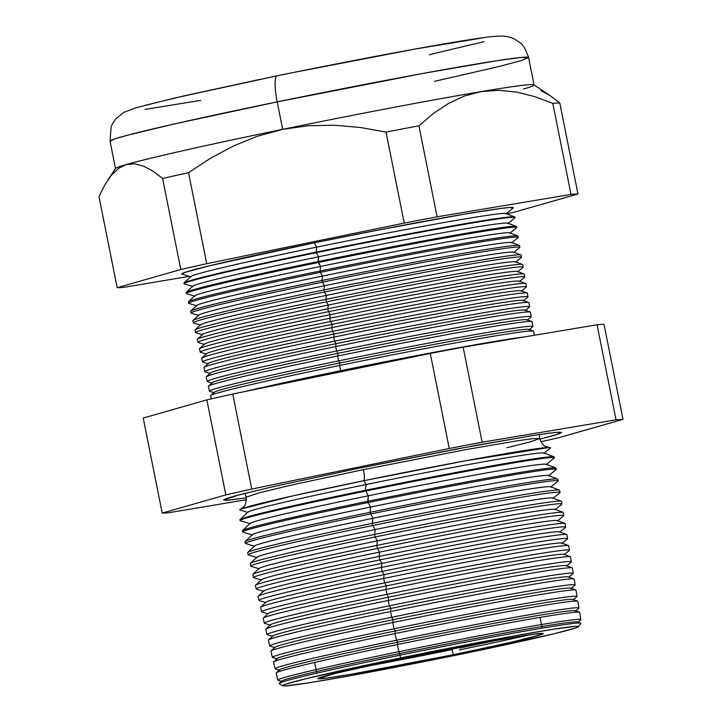 <?xml version="1.0" encoding="UTF-8"?>
<svg xmlns="http://www.w3.org/2000/svg" width="722" height="722" viewBox="0 0 722 722"><rect width="100%" height="100%" fill="white"/><g stroke="black" fill="none" stroke-linecap="round" stroke-linejoin="round"><path stroke-width="1.08" d="M506.844 447.739L530.471 441.828L539.596 438.534C543.639 447.974 546.166 446.015 546.698 446.9L549.316 447.469L465.735 460.762L363.852 480.708L292.428 495.987L240.733 509.136L242.926 507.593C243.088 506.573 246.175 507.413 246.265 497.142L259.27 492.792L290.984 485.175L363.428 469.616A11.489 2.247 -101.6 0 1 363.852 480.708A11.489 2.247 78.4 0 0 363.428 469.616L466.006 449.607L517.918 440.691L533.91 438.534L539.596 438.534L533.91 438.534L517.918 440.691L466.006 449.607L363.428 469.616L290.984 485.175L259.27 492.792L246.265 497.142L244.794 493.397M358.59 468.28L476.61 445.257L536.446 434.969L554.974 432.46L561.698 432.424L555.985 434.852L539.767 439.229L558.657 433.985L561.698 432.424L558.241 432.18L548.422 433.236L532.619 435.565L456.349 449.021L358.59 468.28L272.302 486.845L235.995 495.671L226.573 498.469L223.522 500.021L226.979 500.274L246.392 497.855L229.415 500.075L223.522 499.994L238.711 494.949L275.262 486.177L358.59 468.28M578.475 626.678A150.889 4.151 -11.3 0 1 460.32 654.312L554.09 633.772L575.849 627.896L578.521 626.543L575.497 626.317L553.07 629.277L511.988 636.317L400.782 657.904A150.889 4.151 -11.3 0 1 578.475 626.678L580.831 623.411A153.831 4.233 168.7 0 0 399.663 655.251L399.88 653.491A151.015 4.151 168.7 0 0 281.688 681.072L279.279 683.346A153.831 4.233 -11.3 0 1 399.663 655.251A153.831 4.233 168.7 0 0 279.252 683.671L282.681 685.783A150.889 4.151 -11.3 0 1 400.782 657.904L399.663 655.251L400.782 657.904L307.012 678.445L285.253 684.321L282.591 685.674L285.614 685.9L308.041 682.949L349.114 675.9L460.32 654.312A150.889 4.151 -11.3 0 1 282.681 685.783M278.033 680.314L281.824 681.451A151.015 4.151 -11.3 0 1 399.88 653.491L398.824 651.704A154.517 4.251 168.7 0 0 278.033 680.314A154.517 4.251 -11.3 0 1 277.789 680.142A154.517 4.251 -11.3 0 1 398.824 651.704L397.344 644.566L397.623 642.228A151.015 4.151 168.7 0 0 279.441 669.808L276.219 672.841A154.77 4.26 -11.3 0 1 397.344 644.566A154.77 4.26 168.7 0 0 276.111 673.057A154.77 4.26 -11.3 0 1 276.219 672.841M396.45 640.233A154.923 4.26 168.7 0 0 275.344 668.915L279.576 670.187A151.015 4.151 -11.3 0 1 397.623 642.228L396.45 640.233L395.06 633.546L395.376 630.956A151.015 4.151 168.7 0 0 277.194 658.545L273.638 661.893A155.158 4.269 -11.3 0 1 395.06 633.546A155.158 4.269 168.7 0 0 273.521 662.11L275.091 668.743A154.923 4.26 -11.3 0 1 396.45 640.233A154.923 4.26 -11.3 0 1 578.936 608.032L577.835 601.3A155.158 4.269 168.7 0 0 395.06 633.546L396.45 640.233L397.623 642.228A151.015 4.151 -11.3 0 1 575.353 611.083L578.773 608.285A154.923 4.26 168.7 0 0 396.45 640.233M272.645 657.525L277.32 658.924A151.015 4.151 -11.3 0 1 395.376 630.956L394.077 628.763A155.329 4.269 168.7 0 0 272.645 657.525A155.329 4.269 -11.3 0 1 272.402 657.354A155.329 4.269 -11.3 0 1 394.077 628.763L392.786 622.526L393.12 619.693A151.015 4.151 168.7 0 0 274.938 647.282L271.048 650.946A155.555 4.278 -11.3 0 1 392.786 622.526A155.555 4.278 168.7 0 0 270.94 651.163L272.402 657.354M268.349 640.215L269.703 645.955A155.744 4.287 -11.3 0 1 391.703 617.292A155.744 4.287 168.7 0 0 269.956 646.127L275.073 647.661A151.015 4.151 -11.3 0 1 393.12 619.693L391.703 617.292L390.503 611.507L390.873 608.429A151.015 4.151 168.7 0 0 272.69 636.01L268.458 639.999A155.943 4.287 -11.3 0 1 390.503 611.507A155.943 4.287 168.7 0 0 268.349 640.215A155.943 4.287 -11.3 0 1 268.458 639.999M389.329 605.812A156.151 4.296 168.7 0 0 267.257 634.728L272.826 636.398A151.015 4.151 -11.3 0 1 390.873 608.429L389.329 605.812L388.219 600.496L388.626 597.166A151.015 4.151 168.7 0 0 270.434 624.747L265.877 629.052A156.34 4.305 -11.3 0 1 388.219 600.496A156.34 4.305 168.7 0 0 265.759 629.268L267.014 634.557A156.151 4.296 -11.3 0 1 389.329 605.812A156.151 4.296 -11.3 0 1 573.259 573.358L572.375 567.997A156.34 4.305 168.7 0 0 388.219 600.496L389.329 605.812L390.873 608.429A151.015 4.151 -11.3 0 1 568.602 577.293L573.097 573.62A156.151 4.296 168.7 0 0 389.329 605.812M386.947 594.341A156.557 4.305 168.7 0 0 264.568 623.33L270.57 625.126A151.015 4.151 -11.3 0 1 388.626 597.166L386.947 594.341L385.945 589.477L386.369 585.903A151.015 4.151 168.7 0 0 268.187 613.483L263.286 618.104A156.728 4.314 -11.3 0 1 385.945 589.477A156.728 4.314 168.7 0 0 263.169 618.321L264.315 623.158A156.557 4.305 -11.3 0 1 386.947 594.341A156.557 4.305 -11.3 0 1 571.364 561.806L570.561 556.897A156.728 4.314 168.7 0 0 385.945 589.477L386.947 594.341L388.626 597.166A151.015 4.151 -11.3 0 1 566.346 566.03L571.201 562.059A156.557 4.305 168.7 0 0 386.947 594.341M260.588 607.373L261.626 611.76A156.972 4.314 -11.3 0 1 384.573 582.871A156.972 4.314 168.7 0 0 261.869 611.931L268.322 613.862A151.015 4.151 -11.3 0 1 386.369 585.903L384.573 582.871L383.662 578.457L384.122 574.64A151.015 4.151 168.7 0 0 265.94 602.22L260.696 607.157A157.125 4.323 -11.3 0 1 383.662 578.457A157.125 4.323 168.7 0 0 260.588 607.373A157.125 4.323 -11.3 0 1 260.696 607.157M382.2 571.4A157.378 4.332 168.7 0 0 259.18 600.542L266.066 602.599A151.015 4.151 -11.3 0 1 384.122 574.64L382.2 571.4L381.387 567.438L381.866 563.377A151.015 4.151 168.7 0 0 263.683 590.957L258.106 596.21A157.513 4.332 -11.3 0 1 381.387 567.438A157.513 4.332 168.7 0 0 257.998 596.426L258.927 600.361A157.378 4.332 -11.3 0 1 382.2 571.4A157.378 4.332 -11.3 0 1 567.582 538.693L566.923 534.695A157.513 4.332 168.7 0 0 381.387 567.438L382.2 571.4L384.122 574.64A151.015 4.151 -11.3 0 1 561.842 543.495L567.42 538.946A157.378 4.332 168.7 0 0 382.2 571.4M379.826 559.929A157.784 4.341 168.7 0 0 256.481 589.143L263.819 591.336A151.015 4.151 -11.3 0 1 381.866 563.377L379.826 559.929L379.104 556.418L379.619 552.113A151.015 4.151 168.7 0 0 261.436 579.694L255.525 585.262A157.91 4.341 -11.3 0 1 379.104 556.418A157.91 4.341 168.7 0 0 255.407 585.479L256.238 588.971A157.784 4.341 -11.3 0 1 379.826 559.929A157.784 4.341 -11.3 0 1 565.687 527.132L565.109 523.594A157.91 4.341 168.7 0 0 379.104 556.418L379.826 559.929L381.866 563.377A151.015 4.151 -11.3 0 1 559.595 532.231L565.525 527.394A157.784 4.341 168.7 0 0 379.826 559.929M377.453 548.449A158.19 4.35 168.7 0 0 253.792 577.744L261.572 580.073A151.015 4.151 -11.3 0 1 379.619 552.113L377.453 548.449L376.821 545.399L377.371 540.841A151.015 4.151 168.7 0 0 259.189 568.431L252.935 574.315A158.298 4.359 -11.3 0 1 376.821 545.399A158.298 4.359 168.7 0 0 252.826 574.532L253.539 577.573A158.19 4.35 -11.3 0 1 377.453 548.449A158.19 4.35 -11.3 0 1 563.792 515.571L563.286 512.494A158.298 4.359 168.7 0 0 376.821 545.399L377.453 548.449L379.619 552.113A151.015 4.151 -11.3 0 1 557.348 520.968L563.629 515.833A158.19 4.35 168.7 0 0 377.453 548.449M375.079 536.978A158.605 4.359 168.7 0 0 251.094 566.346L259.315 568.81A151.015 4.151 -11.3 0 1 377.371 540.841L375.079 536.978L374.547 534.379L375.115 529.578A151.015 4.151 168.7 0 0 256.933 557.167L250.344 563.368A158.696 4.368 -11.3 0 1 374.547 534.379A158.696 4.368 168.7 0 0 250.236 563.584L250.85 566.174A158.605 4.359 -11.3 0 1 375.079 536.978A158.605 4.359 -11.3 0 1 561.906 504.019L561.472 501.393A158.696 4.368 168.7 0 0 374.547 534.379L375.079 536.978L377.371 540.841A151.015 4.151 -11.3 0 1 555.092 509.705L561.734 504.281A158.605 4.359 168.7 0 0 375.079 536.978M248.404 554.947L257.068 557.546A151.015 4.151 -11.3 0 1 375.115 529.578L372.705 525.508A159.011 4.377 168.7 0 0 248.404 554.947A159.011 4.377 -11.3 0 1 248.151 554.776A159.011 4.377 -11.3 0 1 372.705 525.508L372.263 523.36L372.868 518.315A151.015 4.151 168.7 0 0 254.685 545.904L247.763 552.42A159.093 4.377 -11.3 0 1 372.263 523.36A159.093 4.377 168.7 0 0 247.646 552.637L248.151 554.776M370.332 514.037A159.418 4.386 168.7 0 0 245.706 543.558L254.812 546.283A151.015 4.151 -11.3 0 1 372.868 518.315L369.98 512.34L370.612 507.052A151.015 4.151 168.7 0 0 252.429 534.632L245.173 541.473A159.481 4.386 -11.3 0 1 369.98 512.34A159.481 4.386 168.7 0 0 245.056 541.69L245.453 543.377A159.418 4.386 -11.3 0 1 370.332 514.037A159.418 4.386 -11.3 0 1 558.115 480.906L557.835 479.191A159.481 4.386 168.7 0 0 369.98 512.34L372.868 518.315A151.015 4.151 -11.3 0 1 550.588 487.179L557.953 481.159A159.418 4.386 168.7 0 0 370.332 514.037M243.016 532.159L252.565 535.011A151.015 4.151 -11.3 0 1 370.612 507.052L367.958 502.566A159.833 4.395 168.7 0 0 243.016 532.159A159.833 4.395 -11.3 0 1 242.763 531.979A159.833 4.395 -11.3 0 1 367.958 502.566L368.364 495.788A151.015 4.151 168.7 0 0 250.182 523.369L242.583 530.526A159.878 4.395 -11.3 0 1 367.706 501.321A159.878 4.395 168.7 0 0 242.475 530.751L242.763 531.979M365.585 491.086A160.239 4.404 168.7 0 0 240.327 520.761L250.317 523.748A151.015 4.151 -11.3 0 1 368.364 495.788L365.422 490.301L366.117 484.525A151.015 4.151 168.7 0 0 247.935 512.106L239.993 519.578A160.266 4.404 -11.3 0 1 365.422 490.301A160.266 4.404 168.7 0 0 239.885 519.804L240.065 520.58A160.239 4.404 -11.3 0 1 365.585 491.086A160.239 4.404 -11.3 0 1 554.334 457.784L554.198 456.99A160.266 4.404 168.7 0 0 365.422 490.301L368.364 495.788A151.015 4.151 -11.3 0 1 546.094 464.652L554.162 458.046A160.239 4.404 168.7 0 0 365.585 491.086M363.852 480.708A158.506 4.359 168.7 0 0 239.948 510.057L248.061 512.485A151.015 4.151 -11.3 0 1 366.117 484.525L363.852 480.708L366.117 484.525A151.015 4.151 -11.3 0 1 543.837 453.389L550.399 448.028A158.506 4.359 168.7 0 0 363.852 480.708M529.036 329.837L532.683 326.858A164.878 4.54 168.7 0 0 338.636 360.856A164.878 4.54 -11.3 0 1 532.854 326.588L532.051 321.723A165.049 4.54 168.7 0 0 337.634 356.027L338.636 360.856L337.634 356.027L337.959 353.32A160.717 4.422 168.7 0 0 212.187 382.678L208.468 386.18A165.049 4.54 -11.3 0 1 337.634 356.027A165.049 4.54 168.7 0 0 208.351 386.405L209.479 391.207A164.878 4.54 -11.3 0 1 338.636 360.856L339.891 362.976L339.593 365.476A164.715 4.531 -11.3 0 1 533.414 331.073A164.715 4.531 -11.3 0 1 533.612 331.245A164.715 4.531 168.7 0 0 339.593 365.476A164.715 4.531 168.7 0 0 210.571 395.791A164.715 4.531 -11.3 0 1 210.68 395.557A164.715 4.531 -11.3 0 1 339.593 365.476L340.667 370.693A164.526 4.522 168.7 0 0 244.587 391.604A164.526 4.522 -11.3 0 1 340.667 370.693L339.593 365.476L339.891 362.976A160.717 4.422 168.7 0 0 214.109 392.335A160.717 4.422 -11.3 0 1 339.891 362.976L338.636 360.856A164.878 4.54 168.7 0 0 209.741 391.387L214.254 392.741M212.187 382.678A160.717 4.422 -11.3 0 1 337.959 353.32L336.596 351.027A165.23 4.549 168.7 0 0 207.44 381.622A165.23 4.549 -11.3 0 1 207.169 381.433A165.23 4.549 -11.3 0 1 336.596 351.027L335.685 346.587L336.028 343.672A160.717 4.422 168.7 0 0 210.255 373.021A160.717 4.422 -11.3 0 1 336.028 343.672L334.566 341.19A165.582 4.558 168.7 0 0 205.129 371.848L210.391 373.427M210.255 373.021L206.248 376.794A165.392 4.549 -11.3 0 1 335.685 346.587A165.392 4.549 168.7 0 0 206.131 377.028L207.169 381.433M208.324 363.374A160.717 4.422 -11.3 0 1 334.106 334.015L333.726 337.138L334.106 334.015A160.717 4.422 168.7 0 0 208.324 363.365L204.028 367.408A165.726 4.558 -11.3 0 1 333.726 337.138A165.726 4.558 168.7 0 0 203.911 367.642L204.868 371.668A165.582 4.558 -11.3 0 1 334.566 341.19L333.726 337.138L334.566 341.19A165.582 4.558 -11.3 0 1 529.605 306.778L528.937 302.698A165.726 4.558 168.7 0 0 333.726 337.138A165.726 4.558 -11.3 0 1 528.739 302.527L523.224 300.442A160.717 4.422 168.7 0 0 334.106 334.015L332.526 331.362A165.934 4.567 168.7 0 0 202.819 362.083L208.468 363.771M206.393 353.717L201.808 358.031A166.06 4.567 -11.3 0 1 331.768 327.698L332.174 324.358A160.717 4.422 168.7 0 0 206.393 353.717A160.717 4.422 -11.3 0 1 332.174 324.358L330.495 321.525A166.286 4.576 168.7 0 0 200.508 352.318L206.537 354.114M204.461 344.06L199.597 348.645A166.394 4.576 -11.3 0 1 329.819 318.249L330.243 314.702A160.717 4.422 168.7 0 0 204.461 344.06A160.717 4.422 -11.3 0 1 330.243 314.702L328.456 311.687A166.629 4.585 168.7 0 0 198.198 342.544L204.606 344.466M197.259 339.493L197.936 342.363A166.629 4.585 -11.3 0 1 328.456 311.687L327.86 308.808A166.737 4.585 168.7 0 0 197.259 339.493A166.737 4.585 -11.3 0 1 197.377 339.259A166.737 4.585 -11.3 0 1 327.86 308.808L328.311 305.045A160.717 4.422 168.7 0 0 202.539 334.403A160.717 4.422 -11.3 0 1 328.311 305.045L326.425 301.859A166.981 4.594 168.7 0 0 195.888 332.779L202.674 334.809M195.039 330.116A167.071 4.594 -11.3 0 1 195.157 329.882A167.071 4.594 -11.3 0 1 325.911 299.359L326.389 295.397A160.717 4.422 168.7 0 0 200.608 324.747A160.717 4.422 -11.3 0 1 326.389 295.397L324.395 292.022A167.333 4.603 168.7 0 0 193.586 323.005L200.752 325.153M198.676 315.09L192.936 320.496A167.405 4.603 -11.3 0 1 323.952 289.919L324.458 285.741A160.717 4.422 168.7 0 0 198.676 315.09A160.717 4.422 -11.3 0 1 324.458 285.741L322.355 282.194A167.685 4.612 168.7 0 0 191.276 313.24L198.821 315.496M196.745 305.442L190.725 311.11A167.748 4.612 -11.3 0 1 322.003 280.47L322.526 276.084A160.717 4.422 168.7 0 0 196.745 305.442A160.717 4.422 -11.3 0 1 322.526 276.084L320.324 272.356A168.036 4.621 168.7 0 0 188.965 303.475L196.889 305.839M194.823 295.785L188.505 301.724A168.082 4.621 -11.3 0 1 320.045 271.03L320.595 266.427A160.717 4.422 168.7 0 0 194.823 295.785A160.717 4.422 -11.3 0 1 320.595 266.427L318.285 262.519A168.388 4.63 168.7 0 0 186.655 293.701A168.388 4.63 -11.3 0 1 186.384 293.511A168.388 4.63 -11.3 0 1 318.285 262.519L318.664 256.77A160.717 4.422 168.7 0 0 192.891 286.129A160.717 4.422 -11.3 0 1 318.664 256.77L316.254 252.691A168.731 4.639 168.7 0 0 184.345 283.936L193.036 286.535M186.168 292.581A168.416 4.63 -11.3 0 1 186.285 292.347A168.416 4.63 -11.3 0 1 318.095 261.581A168.416 4.63 168.7 0 0 186.168 292.581L186.384 293.511M190.96 276.472L184.065 282.961A168.758 4.639 -11.3 0 1 316.137 252.14L316.741 247.114A160.717 4.422 168.7 0 0 190.96 276.472A160.717 4.422 -11.3 0 1 316.741 247.114L314.214 242.854A169.083 4.648 168.7 0 0 182.034 274.161L191.104 276.878M115.52 168.623L110.033 141.151L114.816 138.895L128.588 134.951L173.831 124.076L277.194 101.874A26.263 5.144 -101.6 0 1 277.077 75.837A26.263 5.144 78.4 0 0 277.194 101.874A213.405 5.866 168.7 0 0 110.033 141.151L111.116 126.928L112.524 123.733L115.989 118.625L123.751 112.406L135.709 107.84L174.011 98.156L277.086 75.837C356.253 59.538 442.947 43.401 479.291 38.275C488.848 36.75 496.718 36.028 502.909 36.1C507.286 36.371 511.158 37.363 514.515 39.069L519.669 42.472C522.728 44.114 525.697 49.132 528.576 57.516A213.405 5.866 168.7 0 0 277.194 101.874L282.681 129.346L277.194 101.874L423.57 73.328L497.629 60.594L520.454 57.525L528.576 57.516L520.715 60.747L499.073 66.505L434.563 81.315M126.206 164.562A213.405 5.866 -11.3 0 1 282.681 129.346L257.492 136.205L233.45 145.97L210.445 158.298L188.523 172.657L206.709 263.683L404.23 223.089A236.888 6.516 -11.3 0 1 437.108 216.835L571.003 194.417A236.888 6.516 -11.3 0 1 577.97 193.992L514.344 212.169A236.888 6.516 -11.3 0 1 506.772 213.892A236.888 6.516 168.7 0 0 514.344 212.169L577.97 193.992L559.785 102.966L577.97 193.992A236.888 6.516 168.7 0 0 571.003 194.417L552.817 103.39L571.003 194.417L437.108 216.835L418.922 125.808L437.108 216.835A236.888 6.516 168.7 0 0 404.23 223.089L386.044 132.063L404.23 223.089L206.709 263.683L188.523 172.657A236.888 6.516 168.7 0 0 162.612 178.487L180.807 269.514A236.888 6.516 -11.3 0 1 206.709 263.683A236.888 6.516 168.7 0 0 180.807 269.514L162.612 178.487L153.055 171.213L143.768 166.186L134.788 163.84L126.206 164.562L118.345 168.497L111.242 175.401L104.807 184.94L98.995 196.664L117.181 287.69L98.995 196.664L104.807 184.94L111.242 175.401L118.345 168.497L126.206 164.562A213.405 5.866 168.7 0 0 115.565 168.452A213.405 5.866 -11.3 0 1 126.206 164.562L134.788 163.84L143.768 166.186L153.055 171.213L162.612 178.487A236.888 6.516 -11.3 0 1 188.523 172.657L210.445 158.298L233.45 145.97L257.492 136.205L282.681 129.346A213.405 5.866 -11.3 0 1 481.267 91.586L464.381 96.062L448.407 103.508L433.254 113.571L418.922 125.808A236.888 6.516 168.7 0 0 386.044 132.063L360.323 127.487L334.376 125.222L308.493 125.718L282.681 129.346A213.405 5.866 168.7 0 0 126.206 164.562M407.885 657.48A114.897 3.159 -11.3 0 1 543.224 633.6A114.897 3.159 -11.3 0 1 453.226 654.737L452.017 648.663L453.226 654.737L351.388 674.213L326.732 678.093L317.888 678.626L336.488 673.121L386.793 661.875L492.566 641.037L534.379 634.133L543.224 633.591L541.193 634.629L510.716 642.372L453.226 654.737A114.897 3.159 -11.3 0 1 317.888 678.626A114.897 3.159 -11.3 0 1 407.885 657.48M452.198 649.574A154.517 4.251 -11.3 0 1 363.5 666.902M182.07 274.18L184.751 272.456L209.136 265.867L314.214 242.854L316.741 247.114L316.137 252.14A168.758 4.639 168.7 0 0 183.948 283.195L184.083 283.746A168.731 4.639 -11.3 0 1 316.254 252.691L316.137 252.14L316.254 252.691A168.731 4.639 -11.3 0 1 515.003 217.62L514.912 217.06A168.758 4.639 168.7 0 0 316.137 252.14A168.758 4.639 -11.3 0 1 514.714 216.889L505.86 213.55A160.717 4.422 168.7 0 0 316.741 247.114A160.717 4.422 -11.3 0 1 505.86 213.55M507.81 223.63L514.831 217.9A168.731 4.639 168.7 0 0 316.254 252.691L318.664 256.77L318.095 261.581A168.416 4.63 -11.3 0 1 516.275 226.41A168.416 4.63 -11.3 0 1 516.474 226.582A168.416 4.63 168.7 0 0 318.095 261.581L320.595 266.427L320.045 271.03A168.082 4.621 168.7 0 0 188.388 301.967L188.695 303.285A168.036 4.621 -11.3 0 1 320.324 272.356L320.045 271.03L320.324 272.356A168.036 4.621 -11.3 0 1 518.252 237.43L518.035 236.094A168.082 4.621 168.7 0 0 320.045 271.03A168.082 4.621 -11.3 0 1 517.827 235.923L509.714 232.863A160.717 4.422 168.7 0 0 320.595 266.427A160.717 4.422 -11.3 0 1 509.714 232.863M511.672 242.944L518.08 237.709A168.036 4.621 168.7 0 0 320.324 272.356L322.526 276.084L322.003 280.47A167.748 4.612 168.7 0 0 190.599 311.344L191.005 313.05A167.685 4.612 -11.3 0 1 322.355 282.194L322.003 280.47L322.355 282.194A167.685 4.612 -11.3 0 1 519.876 247.339L519.587 245.606A167.748 4.612 168.7 0 0 322.003 280.47A167.748 4.612 -11.3 0 1 519.389 245.435L511.645 242.52A160.717 4.422 168.7 0 0 322.526 276.084A160.717 4.422 -11.3 0 1 511.645 242.52M513.604 252.601L519.696 247.61A167.685 4.612 168.7 0 0 322.355 282.194L324.458 285.741L323.952 289.919A167.405 4.603 168.7 0 0 192.819 320.73L193.315 322.824A167.333 4.603 -11.3 0 1 324.395 292.022L323.952 289.919L324.395 292.022A167.333 4.603 -11.3 0 1 521.492 257.249L521.149 255.119A167.405 4.603 168.7 0 0 323.952 289.919A167.405 4.603 -11.3 0 1 520.95 254.947L513.577 252.168A160.717 4.422 168.7 0 0 324.458 285.741A160.717 4.422 -11.3 0 1 513.577 252.168M515.526 262.248L521.32 257.519A167.333 4.603 168.7 0 0 324.395 292.022L326.389 295.397L325.911 299.359A167.071 4.594 168.7 0 0 195.039 330.107L195.626 332.589A166.981 4.594 -11.3 0 1 326.425 301.859L325.911 299.359L326.425 301.859A166.981 4.594 -11.3 0 1 523.116 267.149L522.701 264.64A167.071 4.594 168.7 0 0 325.911 299.359A167.071 4.594 -11.3 0 1 522.502 264.469A167.071 4.594 -11.3 0 1 522.701 264.64M517.457 271.905L522.945 267.429A166.981 4.594 168.7 0 0 326.425 301.859L328.311 305.045L327.86 308.808A166.737 4.585 -11.3 0 1 524.064 273.981A166.737 4.585 -11.3 0 1 524.262 274.152A166.737 4.585 168.7 0 0 327.86 308.808L328.456 311.687L330.243 314.702L329.819 318.249A166.394 4.576 168.7 0 0 199.48 348.879L200.247 352.128A166.286 4.576 -11.3 0 1 330.495 321.525L329.819 318.249L330.495 321.525A166.286 4.576 -11.3 0 1 526.365 286.968L525.824 283.665A166.394 4.576 168.7 0 0 329.819 318.249A166.394 4.576 -11.3 0 1 525.625 283.493L519.362 281.138A160.717 4.422 168.7 0 0 330.243 314.702A160.717 4.422 -11.3 0 1 519.362 281.138M521.32 291.219L526.185 287.239A166.286 4.576 168.7 0 0 330.495 321.525L332.174 324.358L331.768 327.698A166.06 4.567 168.7 0 0 201.691 358.256L202.557 361.902A165.934 4.567 -11.3 0 1 332.526 331.362L331.768 327.698L332.526 331.362A165.934 4.567 -11.3 0 1 527.981 296.868L527.376 293.186A166.06 4.567 168.7 0 0 331.768 327.698A166.06 4.567 -11.3 0 1 527.177 293.015L521.293 290.795A160.717 4.422 168.7 0 0 332.174 324.358A160.717 4.422 -11.3 0 1 521.293 290.795M577.04 596.48L576.012 590.199A155.555 4.278 168.7 0 0 392.786 622.526L394.077 628.763A155.329 4.269 -11.3 0 1 577.04 596.48A155.329 4.269 -11.3 0 1 576.878 596.733A155.329 4.269 168.7 0 0 394.077 628.763L395.376 630.956A151.015 4.151 -11.3 0 1 573.097 599.82L576.878 596.733M574.198 579.098A155.943 4.287 168.7 0 0 390.503 611.507L391.703 617.292A155.744 4.287 -11.3 0 1 575.145 584.919L574.198 579.098A155.943 4.287 -11.3 0 0 574.008 578.936L568.575 576.887A151.015 4.151 168.7 0 0 390.873 608.429L390.503 611.507A155.943 4.287 -11.3 0 1 574.008 578.936M568.746 545.796A157.125 4.323 168.7 0 0 383.662 578.457L384.573 582.871A156.972 4.314 -11.3 0 1 569.468 550.245L568.746 545.796A157.125 4.323 -11.3 0 0 568.557 545.633L561.824 543.097A151.015 4.151 168.7 0 0 384.122 574.64L383.662 578.457A157.125 4.323 -11.3 0 1 568.557 545.633M560.01 492.458L559.658 490.292A159.093 4.377 168.7 0 0 372.263 523.36L372.705 525.508A159.011 4.377 -11.3 0 1 560.01 492.458A159.011 4.377 -11.3 0 1 559.848 492.72A159.011 4.377 168.7 0 0 372.705 525.508L375.115 529.578A151.015 4.151 -11.3 0 1 552.844 498.442L559.848 492.72M556.229 469.345L556.021 468.091A159.878 4.395 168.7 0 0 367.706 501.321L367.958 502.566A159.833 4.395 -11.3 0 1 556.229 469.345A159.833 4.395 -11.3 0 1 556.057 469.607A159.833 4.395 168.7 0 0 367.958 502.566L370.612 507.052A151.015 4.151 -11.3 0 1 548.341 475.915L556.057 469.607M531.23 316.687L530.499 312.211A165.392 4.549 168.7 0 0 335.685 346.587L336.596 351.027A165.23 4.549 -11.3 0 1 531.23 316.687A165.23 4.549 -11.3 0 1 531.058 316.958A165.23 4.549 168.7 0 0 336.596 351.027L337.959 353.32A160.717 4.422 -11.3 0 1 527.078 319.756A160.717 4.422 168.7 0 0 337.959 353.32L337.634 356.027A165.049 4.54 -11.3 0 1 531.852 321.561L527.078 319.756M519.389 281.562L524.569 277.329A166.629 4.585 168.7 0 0 328.456 311.687A166.629 4.585 -11.3 0 1 524.741 277.058L524.262 274.152M318.285 262.519A168.388 4.63 -11.3 0 1 516.627 227.529A168.388 4.63 -11.3 0 1 516.456 227.8A168.388 4.63 168.7 0 0 318.285 262.519M124.148 287.266A236.888 6.516 -11.3 0 1 117.181 287.69L180.807 269.514L117.181 287.69A236.888 6.516 168.7 0 0 124.148 287.266L189.345 276.355L124.148 287.266M540.814 90.62L550.164 95.656L559.785 102.966A236.888 6.516 168.7 0 0 552.817 103.39L534.785 96.622L516.835 92.127L498.974 90.304L481.267 91.586A213.405 5.866 -11.3 0 1 533.946 84.844A213.405 5.866 168.7 0 0 481.267 91.586A213.405 5.866 168.7 0 0 282.681 129.346L308.493 125.718L334.376 125.222L360.323 127.487L386.044 132.063A236.888 6.516 -11.3 0 1 418.922 125.808L433.254 113.571L448.407 103.508L464.381 96.062L481.267 91.586L498.974 90.304L516.835 92.127L534.785 96.622L552.817 103.39A236.888 6.516 -11.3 0 1 559.785 102.966L550.164 95.656M225.842 494.895L162.215 513.08A236.888 6.516 168.7 0 0 169.183 512.656L246.482 499.714L169.183 512.656A236.888 6.516 -11.3 0 1 162.215 513.08L225.842 494.895L206.853 399.871L143.227 418.047L162.215 513.08L143.227 418.047L206.853 399.871L225.842 494.895A236.888 6.516 -11.3 0 1 251.743 489.065A236.888 6.516 168.7 0 0 225.842 494.895M540.778 441.765A236.888 6.516 168.7 0 0 559.388 437.559L623.005 419.374A236.888 6.516 168.7 0 0 616.037 419.798L482.143 442.216A236.888 6.516 168.7 0 0 449.264 448.47L251.743 489.065L232.755 394.041A236.888 6.516 168.7 0 0 206.853 399.871A236.888 6.516 -11.3 0 1 232.755 394.041L251.743 489.065L449.264 448.47L430.276 353.437L232.755 394.041L430.276 353.437L449.264 448.47A236.888 6.516 -11.3 0 1 482.143 442.216L463.154 347.192A236.888 6.516 168.7 0 0 430.276 353.437A236.888 6.516 -11.3 0 1 463.154 347.192L482.143 442.216L616.037 419.798L597.049 324.765L463.154 347.192L597.049 324.765L616.037 419.798A236.888 6.516 -11.3 0 1 623.005 419.374L604.016 324.349A236.888 6.516 168.7 0 0 597.049 324.765A236.888 6.516 -11.3 0 1 604.016 324.349L623.005 419.374L559.388 437.559A236.888 6.516 -11.3 0 1 540.778 441.765M579.468 612.247L575.326 610.686A151.015 4.151 168.7 0 0 397.623 642.228L397.344 644.566A154.77 4.26 -11.3 0 1 579.468 612.247A154.77 4.26 -11.3 0 1 579.649 612.4A154.77 4.26 168.7 0 0 397.344 644.566L398.824 651.704A154.517 4.251 -11.3 0 1 580.822 619.593A154.517 4.251 -11.3 0 1 580.668 619.846A154.517 4.251 168.7 0 0 398.824 651.704L399.88 653.491A151.015 4.151 -11.3 0 1 577.6 622.346L580.668 619.846M496.61 640.315A154.517 4.251 -11.3 0 1 459.797 648.022A154.517 4.251 168.7 0 0 496.61 640.315M200.653 100.376L145.05 109.392M144.174 105.547L183.587 95.972L259.794 79.429M295.027 72.182L415.159 49.042L483.262 37.788M484.137 41.632L429.238 54.701M528.576 57.516L534.063 84.988A213.405 5.866 -11.3 0 1 523.369 89.041M505.878 213.974L513.207 207.99A169.083 4.648 168.7 0 0 314.214 242.854L378.915 229.93L464.093 214.199L500.364 208.496L509.994 207.458L513.18 208.017M340.667 370.693A164.526 4.522 -11.3 0 1 524.632 336.894A164.526 4.522 168.7 0 0 340.667 370.693M318.664 256.77A160.717 4.422 -11.3 0 1 507.792 223.206A160.717 4.422 168.7 0 0 318.664 256.77M326.389 295.397A160.717 4.422 -11.3 0 1 515.508 261.824A160.717 4.422 168.7 0 0 326.389 295.397M328.311 305.045A160.717 4.422 -11.3 0 1 517.43 271.481A160.717 4.422 168.7 0 0 328.311 305.045M523.242 300.875L527.809 297.139A165.934 4.567 168.7 0 0 332.526 331.362L334.106 334.015A160.717 4.422 -11.3 0 1 523.224 300.442M525.174 310.532L529.434 307.049A165.582 4.558 168.7 0 0 334.566 341.19L336.028 343.672A160.717 4.422 -11.3 0 1 525.147 310.099A160.717 4.422 168.7 0 0 336.028 343.672L335.685 346.587A165.392 4.549 -11.3 0 1 530.3 312.039L525.147 310.099M339.891 362.976A160.717 4.422 -11.3 0 1 529.009 329.412A160.717 4.422 168.7 0 0 339.891 362.976M554.009 456.827L543.819 452.983A151.015 4.151 168.7 0 0 366.117 484.525L365.422 490.301A160.266 4.404 -11.3 0 1 554.009 456.827A160.266 4.404 -11.3 0 1 553.612 457.522M367.706 501.321A159.878 4.395 -11.3 0 1 555.832 467.928L546.067 464.246A151.015 4.151 168.7 0 0 368.364 495.788L367.706 501.321M369.98 512.34A159.481 4.386 -11.3 0 1 557.646 479.029L548.314 475.509A151.015 4.151 168.7 0 0 370.612 507.052L369.98 512.34M372.263 523.36A159.093 4.377 -11.3 0 1 559.469 490.13L550.57 486.772A151.015 4.151 168.7 0 0 372.868 518.315L372.263 523.36M374.547 534.379A158.696 4.368 -11.3 0 1 561.283 501.23L552.817 498.045A151.015 4.151 168.7 0 0 375.115 529.578L374.547 534.379M376.821 545.399A158.298 4.359 -11.3 0 1 563.106 512.331L555.074 509.308A151.015 4.151 168.7 0 0 377.371 540.841L376.821 545.399M379.104 556.418A157.91 4.341 -11.3 0 1 564.92 523.432L557.321 520.571A151.015 4.151 168.7 0 0 379.619 552.113L379.104 556.418M381.387 567.438A157.513 4.332 -11.3 0 1 566.734 534.533L559.568 531.834A151.015 4.151 168.7 0 0 381.866 563.377L381.387 567.438M569.306 550.507A156.972 4.314 168.7 0 0 384.573 582.871L386.369 585.903A151.015 4.151 -11.3 0 1 564.099 554.767L569.306 550.507M385.945 589.477A156.728 4.314 -11.3 0 1 570.371 556.734L564.072 554.361A151.015 4.151 168.7 0 0 386.369 585.903L385.945 589.477M388.219 600.496A156.34 4.305 -11.3 0 1 572.194 567.835L566.328 565.624A151.015 4.151 168.7 0 0 388.626 597.166L388.219 600.496M574.983 585.172A155.744 4.287 168.7 0 0 391.703 617.292L393.12 619.693A151.015 4.151 -11.3 0 1 570.849 588.556L574.983 585.172M392.786 622.526A155.555 4.278 -11.3 0 1 575.831 590.045L570.822 588.15A151.015 4.151 168.7 0 0 393.12 619.693L392.786 622.526M395.06 633.546A155.158 4.269 -11.3 0 1 577.645 601.146L573.078 599.422A151.015 4.151 168.7 0 0 395.376 630.956L395.06 633.546M530.417 634.683A151.015 4.151 -11.3 0 1 459.463 649.89A151.015 4.151 168.7 0 0 530.417 634.683M399.663 655.251A153.831 4.233 -11.3 0 1 580.687 623.122L577.582 621.949A151.015 4.151 168.7 0 0 399.88 653.491L399.663 655.251M539.524 434.5L539.596 438.534M210.68 395.557L214.109 392.335M207.44 381.622L212.322 383.084M197.377 339.259L202.539 334.403M195.157 329.882L200.608 324.747M186.655 293.701L194.958 296.191M186.285 292.347L192.891 286.129M210.571 395.791L211.293 398.86M542.15 628.14L540.047 617.4M276.111 673.057L277.789 680.142M516.474 226.582L516.627 227.529M579.649 612.4L580.822 619.593M316.777 673.175L314.593 662.453M533.612 331.245L534.271 335.279M115.565 168.452L107.795 180.094M550.543 95.9L533.946 84.844M516.275 226.41L507.792 223.206M516.456 227.8L509.741 233.287M522.502 264.469L515.508 261.824M524.064 273.981L517.43 271.481M531.058 316.958L527.105 320.18M533.414 331.073L529.009 329.412"/></g></svg>

